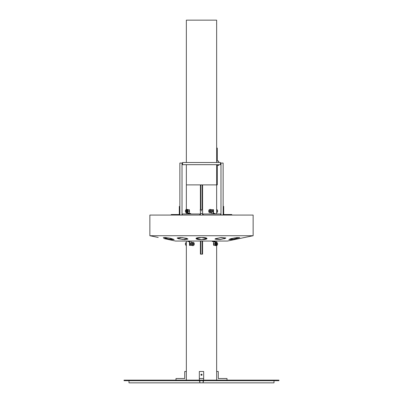 <?xml version="1.0" encoding="UTF-8"?>
<svg xmlns="http://www.w3.org/2000/svg" width="403" height="403" viewBox="0 0 403 403"><rect width="100%" height="100%" fill="white"/><g stroke="black" fill="none" stroke-linecap="round" stroke-linejoin="round"><path stroke-width="0.6" d="M201.5 380.145L278.957 380.145L278.957 380.684L124.043 380.684L124.043 380.145L201.5 380.145M199.878 380.684L199.878 382.85L203.122 382.85L203.122 380.684M199.606 380.684L199.606 381.767L199.878 381.767M203.122 381.767L203.394 381.767L203.394 380.684M199.878 382.85L129 382.85L129 380.684M203.122 382.85L274 382.85L274 380.684M216.648 164.676L216.648 213.993L216.648 184.886L202.583 184.886L202.583 209.666L200.417 209.666L200.417 215.076M200.417 209.666L200.417 184.886L186.352 184.886L186.352 209.495L186.352 164.676M201.54 375.309L201.278 375.269M201.183 375.213L200.926 374.735C201.309 373.994 201.691 373.994 202.074 374.735A0.574 0.574 0 0 0 201.5 374.16A0.574 0.574 0 0 0 200.926 374.735A0.574 0.574 0 0 0 201.5 375.309A0.574 0.574 0 0 0 202.074 374.735L202.074 374.735M201.722 375.269L200.926 374.735M216.648 375.309L216.638 374.735L216.648 375.309M186.352 374.16L186.352 375.269M186.352 212.653L186.352 213.993L186.352 212.653M186.352 241.044L186.352 380.145M216.638 374.735L216.648 374.201M216.648 241.044L216.648 242.389M216.648 245.548L216.648 380.145M201.5 374.16L202.034 374.513M202.175 241.044L202.175 254.142L202.583 254.142L202.583 241.044M200.417 184.886L202.583 184.886M202.175 184.886L202.175 209.666M200.417 241.044L200.417 254.142L202.175 254.142M200.825 184.886L200.825 209.666M200.825 241.044L200.825 254.142M203.666 378.523L199.334 378.523L199.334 371.49L203.666 371.49L203.666 380.145M199.334 378.523L199.334 380.145M175.99 380.145L175.99 378.523L184.73 378.523L184.73 371.49L186.352 371.49M227.01 380.145L227.01 378.523L218.27 378.523L218.27 371.49L216.648 371.49M163.628 238.5C170.59 240.027 170.59 240.027 163.628 238.5C156.666 237.15 156.666 237.15 163.628 238.5M165.955 238.994L164.898 238.767M168.701 237.966L174.111 239.528L168.701 239.08L163.291 237.594L168.701 237.966M182.564 237.594L187.974 239.08L182.564 239.528L177.154 237.966L182.564 237.594M201.5 237.463L206.91 238.5L201.5 239.704L196.09 238.5L201.5 237.463M220.436 237.594L225.846 237.966L220.436 239.528L215.026 239.08L220.436 237.594M234.299 237.966L239.709 237.594L234.299 239.08L228.889 239.528L234.299 237.966M239.372 238.5C246.334 237.15 246.334 237.15 239.372 238.5C232.41 240.027 232.41 240.027 239.372 238.5L238.596 238.662M164.454 238.672L175.532 241.044L227.468 241.044L244.697 237.478M244.289 237.553L242.838 237.82M224.264 238.793L224.572 238.697M177.28 238.173L177.577 238.364M178.212 238.626L178.861 238.828M149.861 235.73L253.139 235.73L253.139 215.076L149.861 215.076L149.861 235.73L158.218 237.463M230.486 239.654L231.07 239.594M182.292 215.076L182.292 213.993L199.878 213.993L199.878 215.076M203.122 215.076L203.122 213.993L220.708 213.993L220.708 215.076M211.867 210.547L211.867 209.666L213.504 209.666L213.504 213.021A0.433 0.338 -90 0 0 213.842 213.454L215.197 213.454L215.197 213.993M212.23 210.638L212.205 210.638A0.433 0.272 90 0 1 212.205 211.51L212.23 211.504M211.867 213.993L211.867 211.595M213.081 213.993L213.081 209.666M216.628 24.512L216.628 23.364L216.628 24.512M200.417 210.507L200.11 209.998L200.417 209.484M216.628 210.573L216.628 209.419L216.628 210.573M186.352 162.51L186.352 20.15L216.648 20.15L216.648 162.51M209.772 211.751A0.675 0.423 -90 0 0 210.195 211.071A0.675 0.423 -90 0 0 209.772 210.396A0.675 0.423 -90 0 0 209.348 211.071A0.675 0.423 -90 0 0 209.772 211.751M209.772 209.449L210.724 209.449A1.622 1.013 -90 0 1 211.736 211.071A1.622 1.013 -90 0 1 210.724 212.698L209.772 212.698A1.622 1.013 -90 0 0 210.784 211.071A1.622 1.013 -90 0 0 209.772 209.449A1.622 1.013 -90 0 0 208.759 211.071A1.622 1.013 -90 0 0 209.772 212.698M211.676 210.532L211.782 210.532A0.539 0.338 90 0 1 211.782 211.615L211.676 211.615M186.352 243.402A0.675 0.529 -90 0 0 186.352 244.53M186.352 242.389A1.622 1.269 -90 0 0 185.375 243.966A1.622 1.269 -90 0 0 186.352 245.548M187.486 213.993L187.486 209.666L189.345 209.666L189.345 210.638L188.921 210.638A0.433 0.338 90 0 0 188.921 211.51L189.345 211.51L189.345 213.021A0.433 0.272 -90 0 0 189.617 213.454M187.823 209.666L187.823 213.021L189.345 213.021M187.823 213.021A0.433 0.272 90 0 0 188.09 213.454L190.695 213.454L190.695 213.993M189.173 213.993L189.173 213.454M188.886 210.638L189.259 210.638A0.433 0.338 90 0 0 189.259 211.504A0.433 0.338 90 0 0 189.259 210.638M188.886 211.504L189.259 211.504M187.486 212.693A1.622 1.269 -90 0 1 187.405 212.698A1.622 1.269 -90 0 1 186.136 211.071A1.622 1.269 -90 0 1 187.405 209.449A1.622 1.269 -90 0 1 188.035 209.666M187.405 212.698L186.644 212.698A1.622 1.269 -90 0 1 185.375 211.071A1.622 1.269 -90 0 1 186.644 209.449L187.405 209.449M187.486 212.265L187.405 212.265A1.189 0.932 -90 0 1 186.473 211.071A1.189 0.932 -90 0 1 187.405 209.882L187.486 209.882A1.189 0.932 -90 0 0 186.639 211.071A1.189 0.932 -90 0 0 187.486 212.26M187.486 211.6A0.539 0.423 -90 0 1 187.486 210.542M216.648 211.635A0.675 0.529 90 0 0 216.648 210.507M216.648 212.653A1.622 1.269 90 0 0 217.625 211.071A1.622 1.269 90 0 0 216.648 209.495M213.404 243.966A0.433 0.338 -90 0 0 214.079 243.966A0.433 0.338 -90 0 0 213.404 243.966M215.514 242.349A1.622 1.269 90 0 1 215.595 242.344A1.622 1.269 90 0 1 216.864 243.966A1.622 1.269 90 0 1 215.595 245.593A1.622 1.269 90 0 1 214.965 245.377M215.595 242.344L216.356 242.344A1.622 1.269 90 0 1 217.625 243.966A1.622 1.269 90 0 1 216.356 245.593L215.595 245.593M215.514 242.777L215.595 242.777A1.189 0.932 90 0 0 215.514 242.782A1.189 0.932 90 0 1 216.361 243.966A1.189 0.932 90 0 1 215.514 245.155L215.595 245.16A1.189 0.932 90 0 1 215.514 245.155M215.595 242.777A1.189 0.932 90 0 1 216.527 243.966A1.189 0.932 90 0 1 215.595 245.16M215.514 243.437A0.539 0.423 90 0 1 215.514 244.495M193.652 243.966A0.675 0.423 90 0 0 193.228 243.291A0.675 0.423 90 0 0 192.805 243.966A0.675 0.423 90 0 0 193.228 244.646A0.675 0.423 90 0 0 193.652 243.966M193.228 242.344L192.276 242.344A1.622 1.013 90 0 0 191.264 243.966A1.622 1.013 90 0 0 192.276 245.593L193.228 245.593A1.622 1.013 90 0 0 194.241 243.966A1.622 1.013 90 0 0 193.228 242.344A1.622 1.013 90 0 0 192.216 243.966A1.622 1.013 90 0 0 193.228 245.593M191.324 244.51L191.218 244.51A0.539 0.338 -90 0 1 191.218 243.427L191.324 243.427M215.514 241.044L215.514 245.377L213.655 245.377L213.655 244.404L214.079 244.404A0.433 0.338 -90 0 0 214.079 243.533L213.655 243.533L213.655 242.022A0.433 0.272 90 0 0 213.383 241.588M215.177 245.377L215.177 242.022L213.655 242.022M215.177 242.022A0.433 0.272 -90 0 0 214.91 241.588L212.305 241.588L212.305 241.044M213.827 241.044L213.827 241.588M191.133 244.49L191.133 245.377L189.496 245.377L189.496 242.022A0.433 0.338 90 0 0 189.158 241.588L187.803 241.588L187.803 241.044M190.77 244.399L190.795 244.404A0.433 0.272 -90 0 1 190.795 243.533L190.77 243.533M191.133 241.044L191.133 243.442M189.919 241.044L189.919 245.377M215.393 238.672L221.398 237.518L225.846 237.966L225.479 238.334L219.479 239.624L215.026 239.08L215.393 238.672M196.155 238.672C194.684 237.317 206.15 237.014 206.845 238.334C208.316 239.775 196.845 240.238 196.155 238.672L196.09 238.5M178.348 238.672L177.154 237.966L180.781 237.478L186.78 238.334L187.974 239.08L184.342 239.679L178.348 238.672M166.746 238.672L163.291 237.594L165.668 237.558L170.66 238.334L174.111 239.528L171.733 239.573L166.746 238.672M233.962 239.704L240.102 238.354M230.909 238.672L236.596 237.639L239.709 237.594L232.002 239.473L228.889 239.528L230.909 238.672M201.309 210.749L201.691 210.749L201.309 210.749M202.583 209.666L202.583 213.454L200.417 213.454M202.583 213.454L202.583 215.076M201.5 210.91L201.5 210.588L201.5 210.91M179.859 215.076L179.859 206.422L179.32 206.422L179.32 214.537L171.204 214.537L171.204 215.076M179.859 206.422L179.859 163.049L182.564 163.049M182.564 164.132L182.292 164.132A0.811 0.811 0 0 0 182.025 164.177M179.859 214.99L182.025 214.99L182.025 163.049M223.141 215.076L223.141 206.422L223.68 206.422L223.68 214.537L231.796 214.537L231.796 215.076M223.141 206.422L223.141 163.049L220.975 163.049L220.975 214.99L223.141 214.99M220.975 163.049L220.436 163.049M220.436 164.132L220.708 164.132A0.811 0.811 0 0 1 220.975 164.177M182.564 164.676L220.436 164.676L220.436 162.51L182.564 162.51L182.564 164.676M217.298 165.411L217.298 184.886L216.648 184.886M217.298 161.064L217.298 148.097L216.648 148.097M218.653 162.51L218.653 161.064L216.648 161.064M218.653 164.676L218.653 165.411L216.648 165.411M244.782 237.463L253.139 235.73M214.114 244.399L213.741 244.399M214.114 243.533L213.741 243.533"/></g></svg>
